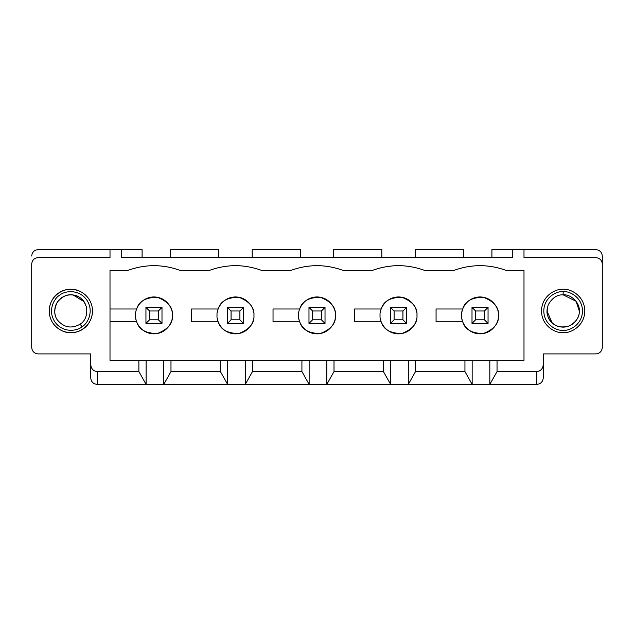 <?xml version="1.0" encoding="UTF-8"?>
<svg xmlns="http://www.w3.org/2000/svg" width="634" height="634" viewBox="0 0 634 634"><rect width="100%" height="100%" fill="white"/><g stroke="black" fill="none" stroke-linecap="round" stroke-linejoin="round"><path stroke-width="0.95" d="M145.947 323.419L145.947 307.371L161.995 307.371L161.995 323.419L145.947 323.419L161.995 323.419L161.995 307.371L158.381 310.985L149.561 310.985L149.561 319.805L158.381 319.805L158.381 310.985L158.381 319.805L161.995 323.419L158.381 319.805L149.561 319.805L145.947 323.419L149.561 319.805L149.561 310.985L158.381 310.985L161.995 307.371L145.947 307.371L149.561 310.985L145.947 307.371L145.947 323.419M227.463 323.419L227.463 307.371L243.511 307.371L243.511 323.419L227.463 323.419L243.511 323.419L243.511 307.371L239.898 310.985L231.069 310.985L231.069 319.805L239.898 319.805L239.898 310.985L239.898 319.805L243.511 323.419L239.898 319.805L231.069 319.805L227.463 323.419L231.069 319.805L231.069 310.985L239.898 310.985L243.511 307.371L227.463 307.371L231.069 310.985L227.463 307.371L227.463 323.419M308.98 323.419L308.98 307.371L325.02 307.371L325.02 323.419L308.98 323.419L325.02 323.419L325.02 307.371L321.414 310.985L312.586 310.985L312.586 319.805L321.414 319.805L321.414 310.985L321.414 319.805L325.02 323.419L321.414 319.805L312.586 319.805L308.98 323.419L312.586 319.805L312.586 310.985L321.414 310.985L325.02 307.371L308.98 307.371L312.586 310.985L308.98 307.371L308.98 323.419M390.489 323.419L390.489 307.371L406.537 307.371L406.537 323.419L390.489 323.419L406.537 323.419L406.537 307.371L402.931 310.985L394.102 310.985L394.102 319.805L402.931 319.805L402.931 310.985L402.931 319.805L406.537 323.419L402.931 319.805L394.102 319.805L390.489 323.419L394.102 319.805L394.102 310.985L402.931 310.985L406.537 307.371L390.489 307.371L394.102 310.985L390.489 307.371L390.489 323.419M472.005 323.419L472.005 307.371L488.053 307.371L488.053 323.419L472.005 323.419L488.053 323.419L488.053 307.371L484.439 310.985L475.619 310.985L475.619 319.805L484.439 319.805L484.439 310.985L484.439 319.805L488.053 323.419L484.439 319.805L475.619 319.805L472.005 323.419L475.619 319.805L475.619 310.985L484.439 310.985L488.053 307.371L472.005 307.371L475.619 310.985L472.005 307.371L472.005 323.419M58.36 293.288C63.028 288.922 79.06 285.562 88.546 298.487C97.557 311.754 89.029 325.733 83.347 328.674C78.671 333.04 62.647 336.408 53.161 323.483C44.15 310.208 52.677 296.229 58.36 293.288C52.677 296.229 44.15 310.208 53.161 323.483C62.647 336.408 78.671 333.04 83.347 328.674C89.029 325.733 97.557 311.754 88.546 298.487C79.06 285.562 63.028 288.922 58.36 293.288M82.024 326.795C77.847 330.702 63.519 333.706 55.039 322.151C46.987 310.295 54.611 297.798 59.683 295.167C63.86 291.268 78.188 288.264 86.668 299.819C94.72 311.674 87.096 324.164 82.024 326.795C87.096 324.164 94.72 311.674 86.668 299.819C78.188 288.264 63.86 291.268 59.683 295.167C54.611 297.798 46.987 310.295 55.039 322.151C63.519 333.706 77.847 330.702 82.024 326.795L80.169 324.172C85.225 320.955 87.373 315.367 86.604 307.427C83.886 299.922 79.543 295.801 73.592 295.064C67.735 293.772 62.275 296.205 57.195 302.363C53.819 309.59 53.969 315.566 57.662 320.297C64.121 327.659 71.618 328.951 80.169 324.172C71.618 328.951 64.121 327.659 57.662 320.297C53.969 315.566 53.819 309.59 57.195 302.363C62.275 296.205 67.735 293.772 73.592 295.064C79.543 295.801 83.886 299.922 86.604 307.427C87.373 315.367 85.225 320.955 80.169 324.172L82.024 326.795M73.203 295.008L84.045 301.665C81.849 297.433 71.428 291.077 61.538 297.79C51.901 304.867 54.405 316.818 57.662 320.297M84.045 301.665L85.122 303.409M563.15 332.644C556.811 333.516 541.777 327.017 541.484 310.985C541.777 294.953 556.811 288.446 563.15 289.318C569.483 288.446 584.516 294.953 584.81 310.985C584.516 327.017 569.483 333.516 563.15 332.644C569.483 333.516 584.516 327.017 584.81 310.985C584.516 294.953 569.483 288.446 563.15 289.318C556.811 288.446 541.777 294.953 541.484 310.985C541.777 327.017 556.811 333.516 563.15 332.644C556.811 333.516 541.777 327.017 541.484 310.985C541.777 294.953 556.811 288.446 563.15 289.318C569.483 288.446 584.516 294.953 584.81 310.985C584.516 327.017 569.483 333.516 563.15 332.644C569.483 333.516 584.516 327.017 584.81 310.985C584.516 294.953 569.483 288.446 563.15 289.318C556.811 288.446 541.777 294.953 541.484 310.985C541.777 327.017 556.811 333.516 563.15 332.644M563.15 291.624C568.809 290.847 582.242 296.657 582.503 310.985C582.242 325.313 568.809 331.122 563.15 330.346C557.484 331.122 544.051 325.313 543.79 310.985C544.051 296.657 557.484 290.847 563.15 291.624C557.484 290.847 544.051 296.657 543.79 310.985C544.051 325.313 557.484 331.122 563.15 330.346C568.809 331.122 582.242 325.313 582.503 310.985C582.242 296.657 568.809 290.847 563.15 291.624L563.15 294.834C557.159 294.548 552.182 297.869 548.228 304.803C546.12 312.499 547.293 318.371 551.731 322.405C555.764 326.843 561.629 328.008 569.324 325.908C576.258 321.945 579.579 316.976 579.302 310.985L576.068 301.293L563.15 294.834C571.139 294.113 580.023 302.989 579.302 310.985C580.023 302.989 571.139 294.113 563.15 294.834L563.15 291.624M552.008 322.674L546.999 310.985C546.349 315.708 551.192 326.914 563.15 327.136C575.101 326.914 579.944 315.708 579.302 310.985C579.579 316.976 576.258 321.945 569.324 325.908C561.629 328.008 555.764 326.843 551.731 322.405C547.293 318.371 546.12 312.499 548.228 304.803C552.182 297.869 557.159 294.548 563.15 294.834M546.999 310.985L547.126 308.94M38.119 257.626L110.007 257.626L110.007 249.606L142.095 249.606L142.095 257.626L142.095 249.606L110.007 249.606L110.007 257.626L38.119 257.626C34.244 258.038 32.112 260.178 31.7 264.045L31.7 347.487C32.112 351.355 34.244 353.495 38.119 353.907L90.749 353.907L90.749 364.645L90.749 353.907L38.119 353.907C34.244 353.495 32.112 351.355 31.7 347.487L31.7 264.045C32.112 260.178 34.244 258.038 38.119 257.626M543.251 353.907L543.251 377.975C542.839 381.842 540.699 383.982 536.832 384.394L536.832 371.556C540.699 371.12 542.839 368.814 543.251 364.645L543.251 353.907L595.881 353.907C599.756 353.495 601.888 351.355 602.3 347.487L602.3 264.045C601.888 260.178 599.756 258.038 595.881 257.626L523.993 257.626L523.993 249.606L595.881 249.606L523.993 249.606L523.993 257.626L595.881 257.626C599.756 258.038 601.888 260.178 602.3 264.045L602.3 347.487C601.888 351.355 599.756 353.495 595.881 353.907L543.251 353.907M90.749 377.975L90.749 364.645C91.161 368.814 93.301 371.12 97.168 371.556L138.886 371.556L138.886 360.326L110.007 360.326L110.007 270.464L127.656 270.464C145.202 264.077 162.74 264.077 180.286 270.464L209.172 270.464C226.71 264.077 244.256 264.077 261.802 270.464L290.681 270.464C308.227 264.077 325.773 264.077 343.319 270.464L372.198 270.464C389.744 264.077 407.29 264.077 424.828 270.464L453.714 270.464C471.26 264.077 488.798 264.077 506.344 270.464L523.993 270.464L523.993 360.326L497.04 360.326L497.04 371.556L536.832 371.556L497.04 371.556L489.82 384.394L536.832 384.394L472.164 384.394L464.944 371.556L464.944 360.326L415.524 360.326L415.524 371.556L464.944 371.556L415.524 371.556L408.304 384.394L472.164 384.394L390.655 384.394L383.427 371.556L383.427 360.326L523.993 360.326L523.993 270.464L506.344 270.464C488.798 264.077 471.26 264.077 453.714 270.464L424.828 270.464C407.29 264.077 389.744 264.077 372.198 270.464L343.319 270.464C325.773 264.077 308.227 264.077 290.681 270.464L261.802 270.464C244.256 264.077 226.71 264.077 209.172 270.464L180.286 270.464C162.74 264.077 145.202 264.077 127.656 270.464L110.007 270.464L110.007 360.326L383.427 360.326L334.007 360.326L334.007 371.556L383.427 371.556L334.007 371.556L326.787 384.394L390.655 384.394L309.138 384.394L301.919 371.556L301.919 360.326L252.498 360.326L252.498 371.556L301.919 371.556L252.498 371.556L245.271 384.394L309.138 384.394L227.622 384.394L220.402 371.556L220.402 360.326L170.982 360.326L170.982 371.556L220.402 371.556L170.982 371.556L163.762 384.394L227.622 384.394L146.105 384.394L138.886 371.556L97.168 371.556L97.168 384.394L146.105 384.394L97.168 384.394C93.301 383.982 91.161 381.842 90.749 377.975C91.161 381.842 93.301 383.982 97.168 384.394L97.168 371.556C93.301 371.12 91.161 368.814 90.749 364.645L90.749 377.975M121.237 257.626L512.763 257.626L121.237 257.626L121.237 249.606L121.237 257.626M38.119 249.606L110.007 249.606L38.119 249.606C34.244 250.018 32.112 252.158 31.7 256.025C32.112 252.158 34.244 250.018 38.119 249.606M491.905 249.606L523.993 249.606L512.763 249.606L512.763 257.626L512.763 249.606L491.905 249.606L491.905 257.626L491.905 249.606M70.85 332.644C64.517 333.516 49.484 327.017 49.19 310.985C49.484 294.953 64.517 288.446 70.85 289.318C77.19 288.446 92.223 294.953 92.516 310.985C92.223 327.017 77.19 333.516 70.85 332.644C77.19 333.516 92.223 327.017 92.516 310.985C92.223 294.953 77.19 288.446 70.85 289.318C64.517 288.446 49.484 294.953 49.19 310.985C49.484 327.017 64.517 333.516 70.85 332.644M136.675 308.98C138.822 301.332 145.677 297.417 157.232 297.235C168.002 301.427 173.066 307.482 172.424 315.399C173.066 323.308 168.002 329.363 157.232 333.555C145.677 333.373 138.822 329.458 136.675 321.81C138.822 329.458 145.677 333.373 157.232 333.555C168.002 329.363 173.066 323.308 172.424 315.399C173.169 320.796 167.63 333.595 153.975 333.849C140.312 333.595 134.78 320.796 135.517 315.399C134.78 309.994 140.312 297.195 153.975 296.942C167.63 297.195 173.169 309.994 172.424 315.399C173.066 307.482 168.002 301.427 157.232 297.235C145.677 297.417 138.822 301.332 136.675 308.98L110.007 308.98L136.675 308.98M381.216 308.98C383.364 301.332 390.219 297.417 401.774 297.235C412.544 301.427 417.608 307.482 416.966 315.399C417.608 323.308 412.544 329.363 401.774 333.555C390.219 333.373 383.364 329.458 381.216 321.81C383.364 329.458 390.219 333.373 401.774 333.555C412.544 329.363 417.608 323.308 416.966 315.399C417.711 320.796 412.171 333.595 398.517 333.849C384.854 333.595 379.322 320.796 380.059 315.399C379.322 309.994 384.854 297.195 398.517 296.942C412.171 297.195 417.711 309.994 416.966 315.399C417.608 307.482 412.544 301.427 401.774 297.235C390.219 297.417 383.364 301.332 381.216 308.98L354.549 308.98L381.216 308.98M218.183 308.98C220.339 301.332 227.186 297.417 238.749 297.235C249.519 301.427 254.583 307.482 253.941 315.399C254.583 323.308 249.519 329.363 238.749 333.555C227.186 333.373 220.339 329.458 218.183 321.81C220.339 329.458 227.186 333.373 238.749 333.555C249.519 329.363 254.583 323.308 253.941 315.399C254.678 320.796 249.146 333.595 235.483 333.849C221.829 333.595 216.289 320.796 217.034 315.399C216.289 309.994 221.829 297.195 235.483 296.942C249.146 297.195 254.678 309.994 253.941 315.399C254.583 307.482 249.519 301.427 238.749 297.235C227.186 297.417 220.339 301.332 218.183 308.98L191.516 308.98L218.183 308.98M299.7 308.98C301.847 301.332 308.703 297.417 320.257 297.235C331.027 301.427 336.091 307.482 335.449 315.399C336.091 323.308 331.027 329.363 320.257 333.555C308.703 333.373 301.847 329.458 299.7 321.81C301.847 329.458 308.703 333.373 320.257 333.555C331.027 329.363 336.091 323.308 335.449 315.399C336.194 320.796 330.655 333.595 317 333.849C303.345 333.595 297.806 320.796 298.551 315.399C297.806 309.994 303.345 297.195 317 296.942C330.655 297.195 336.194 309.994 335.449 315.399C336.091 307.482 331.027 301.427 320.257 297.235C308.703 297.417 301.847 301.332 299.7 308.98L273.032 308.98L299.7 308.98M462.725 308.98C464.88 301.332 471.736 297.417 483.29 297.235C494.06 301.427 499.124 307.482 498.483 315.399C499.124 323.308 494.06 329.363 483.29 333.555C471.736 333.373 464.88 329.458 462.725 321.81C464.88 329.458 471.736 333.373 483.29 333.555C494.06 329.363 499.124 323.308 498.483 315.399C499.22 320.796 493.688 333.595 480.025 333.849C466.37 333.595 460.831 320.796 461.576 315.399C460.831 309.994 466.37 297.195 480.025 296.942C493.688 297.195 499.22 309.994 498.483 315.399C499.124 307.482 494.06 301.427 483.29 297.235C471.736 297.417 464.88 301.332 462.725 308.98L436.065 308.98L462.725 308.98M462.455 309.764L461.924 311.801M461.687 313.402L461.576 315.066M543.251 364.645C542.839 368.814 540.699 371.12 536.832 371.556L536.832 384.394C540.699 383.982 542.839 381.842 543.251 377.975L543.251 364.645M135.517 315.399C134.78 320.796 140.312 333.595 153.975 333.849C167.63 333.595 173.169 320.796 172.424 315.399C173.169 309.994 167.63 297.195 153.975 296.942C140.312 297.195 134.78 309.994 135.517 315.399M136.675 321.81L110.007 321.81L136.564 321.509M136.128 320.099L135.874 318.989M146.105 384.394L146.105 360.326L138.886 360.326L138.886 371.556L146.105 384.394L163.762 384.394L170.982 371.556L170.982 360.326L163.762 360.326L163.762 384.394L163.762 360.326L146.105 360.326L146.105 384.394M217.034 315.399C216.289 320.796 221.829 333.595 235.483 333.849C249.146 333.595 254.678 320.796 253.941 315.399C254.678 309.994 249.146 297.195 235.483 296.942C221.829 297.195 216.289 309.994 217.034 315.399M191.516 321.81L191.516 308.98L191.516 321.81L218.183 321.81L191.516 321.81M217.644 320.099L217.391 318.989M227.622 384.394L227.622 360.326L220.402 360.326L220.402 371.556L227.622 384.394L245.271 384.394L252.498 371.556L252.498 360.326L245.271 360.326L245.271 384.394L245.271 360.326L227.622 360.326L227.622 384.394M298.551 315.399C297.806 320.796 303.345 333.595 317 333.849C330.655 333.595 336.194 320.796 335.449 315.399C336.194 309.994 330.655 297.195 317 296.942C303.345 297.195 297.806 309.994 298.551 315.399M273.032 321.81L273.032 308.98L273.032 321.81L299.7 321.81L273.032 321.81M299.153 320.099L298.899 318.989M309.138 384.394L309.138 360.326L301.919 360.326L301.919 371.556L309.138 384.394L326.787 384.394L334.007 371.556L334.007 360.326L326.787 360.326L326.787 384.394L326.787 360.326L309.138 360.326L309.138 384.394M380.059 315.399C379.322 320.796 384.854 333.595 398.517 333.849C412.171 333.595 417.711 320.796 416.966 315.399C417.711 309.994 412.171 297.195 398.517 296.942C384.854 297.195 379.322 309.994 380.059 315.399M354.549 321.81L354.549 308.98L354.549 321.81L381.216 321.81L354.549 321.81M380.669 320.099L380.416 318.989M390.655 384.394L390.655 360.326L383.427 360.326L383.427 371.556L390.655 384.394L408.304 384.394L415.524 371.556L415.524 360.326L408.304 360.326L408.304 384.394L408.304 360.326L390.655 360.326L390.655 384.394M461.576 315.399C460.831 320.796 466.37 333.595 480.025 333.849C493.688 333.595 499.22 320.796 498.483 315.399C499.22 309.994 493.688 297.195 480.025 296.942C466.37 297.195 460.831 309.994 461.576 315.399M436.065 321.81L436.065 308.98L436.065 321.81L462.725 321.81L436.065 321.81M462.186 320.099L461.932 318.989M472.164 384.394L472.164 360.326L464.944 360.326L464.944 371.556L472.164 384.394L489.82 384.394L497.04 371.556L497.04 360.326L489.82 360.326L489.82 384.394L489.82 360.326L472.164 360.326L472.164 384.394M218.801 249.606L218.801 257.626L218.801 249.606L170.657 249.606L170.657 257.626L170.657 249.606L218.801 249.606M300.31 249.606L300.31 257.626L300.31 249.606L252.173 249.606L252.173 257.626L252.173 249.606L300.31 249.606M381.827 249.606L381.827 257.626L381.827 249.606L333.69 249.606L333.69 257.626L333.69 249.606L381.827 249.606M463.343 249.606L463.343 257.626L463.343 249.606L415.199 249.606L415.199 257.626L415.199 249.606L463.343 249.606M602.3 256.025L602.3 264.045L602.3 256.025C601.888 252.158 599.756 250.018 595.881 249.606C599.756 250.018 601.888 252.158 602.3 256.025"/></g></svg>
